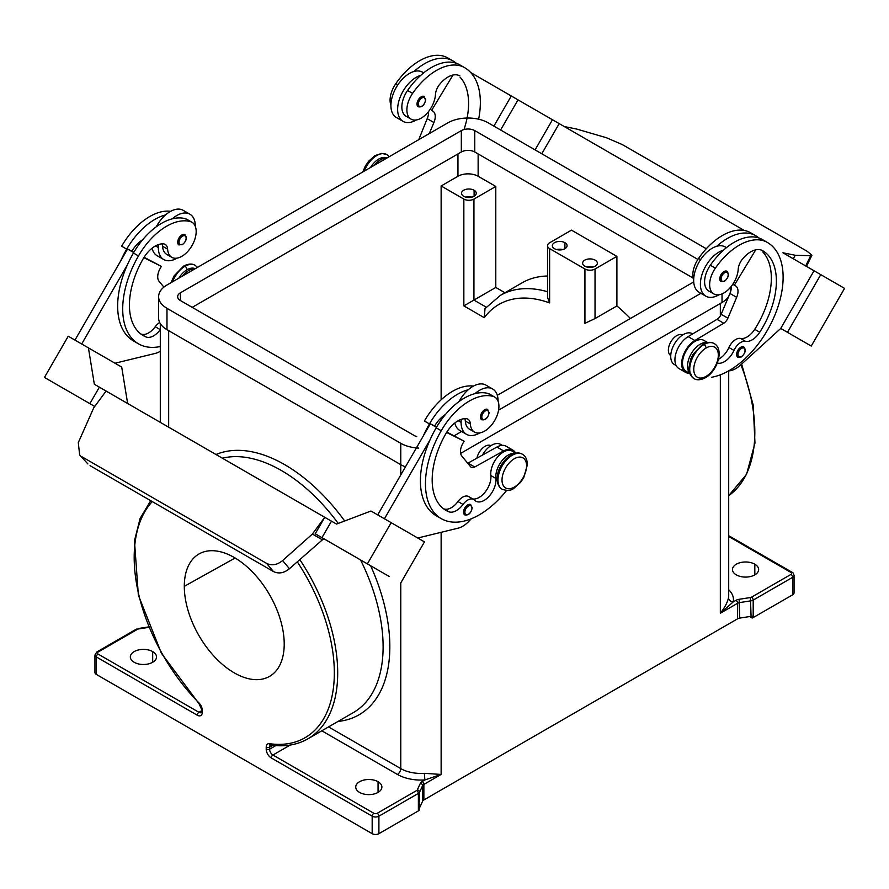 <?xml version="1.0" encoding="UTF-8"?>
<svg xmlns="http://www.w3.org/2000/svg" width="889" height="889" viewBox="0 0 889 889"><rect width="100%" height="100%" fill="white"/><g stroke="black" fill="none" stroke-linecap="round" stroke-linejoin="round"><path stroke-width="1.33" d="M374.291 165.332A17.836 10.301 -60 0 1 386.882 158.064M390.916 105.258A20.214 11.668 -60 0 1 395.805 83.655A56.263 32.482 -60 0 1 447.778 57.929L452.823 60.841A76.121 43.95 -60 0 1 456.279 63.23M423.686 72.854L422.497 72.165A26.17 15.102 -60 0 0 414.03 71.476A56.263 32.482 -60 0 1 452.823 60.841L447.778 57.929M451.656 62.219L453.212 62.441M416.341 119.959A26.17 15.102 -60 0 1 403.362 121.537A26.17 15.102 -60 0 1 397.639 109.391A26.17 15.102 -60 0 1 420.753 75.365A56.263 32.482 -60 0 1 459.557 64.73L464.603 67.642A76.121 43.95 -60 0 1 478.615 119.193M414.03 71.476A26.17 15.102 120 0 0 390.916 105.513A26.17 15.102 120 0 0 396.638 117.659M459.846 75.887A23.781 13.735 120 0 0 439.733 84.277A11.89 6.868 120 0 0 435.454 94.545A20.214 11.668 -60 0 1 426.02 114.381A20.214 11.668 -60 0 1 410.818 118.982A20.214 11.668 -60 0 1 412.618 93.367A56.263 32.482 -60 0 1 464.603 67.642L459.557 64.73L464.603 67.642M411.085 119.137L406.04 116.226A20.214 11.668 -60 0 1 407.573 90.456A56.263 32.482 -60 0 1 420.753 75.365M464.002 129.538A66.597 38.449 120 0 0 460.091 77.21M429.265 133.583L433.921 122.549A11.89 6.868 120 0 0 432.799 111.081L431.61 110.392L452.979 75.043M431.61 110.392L432.799 111.081M428.487 111.625A11.89 6.868 -60 0 1 427.198 118.659L418.741 139.662M493.884 126.116L511.286 95.968L470.703 72.542M799.144 262.166L782.909 252.776L795.266 255.276L810.701 255.688L805.69 265.944M793.255 258.755L795.266 255.276M557.525 122.66L564.259 126.538L576.617 129.038L606.387 137.728L622.4 144.629L807.168 251.298L811.913 255.232L810.701 255.688M564.259 126.538L744.204 230.429M780.731 328.441L787.465 332.319L820.769 274.645L844.55 288.38L811.246 346.054L780.731 328.441L814.035 270.756L782.909 252.776M559.192 123.627L541.79 153.775L559.203 123.638L497.829 88.2M787.943 255.699L820.769 274.645M787.465 332.319L811.246 346.054M728.613 370.891L728.913 370.869A23.781 13.735 120 0 0 740.448 365.146L780.742 328.441M535.067 149.897L552.469 119.748M500.607 129.994L518.02 99.857M425.431 99.212L425.709 99.601C424.575 105.058 422.086 107.458 418.252 106.791A5.945 3.434 -60 0 1 417.019 104.069A5.945 3.434 -60 0 1 419.608 98.09A5.945 3.434 -60 0 1 424.197 96.49L425.431 99.99A5.001 2.889 -60 0 1 421.897 106.113A5.001 2.889 -60 0 1 418.363 104.069A5.001 2.889 -60 0 1 421.897 97.957A5.001 2.889 -60 0 1 425.431 99.99M735.547 285.869L732.792 284.28L735.547 285.869A11.89 6.868 -60 0 1 736.67 297.337L727.891 318.162A7.134 4.123 -60 0 1 723.746 323.229L694.865 340.52A19.025 10.99 120 0 0 682.63 357.3A19.025 10.99 120 0 0 685.597 372.391L678.863 368.502A19.025 10.99 -60 0 1 675.907 353.4A19.025 10.99 -60 0 1 688.13 336.631L717.012 319.34A7.134 4.123 120 0 0 721.168 314.273L729.947 293.459A11.89 6.868 120 0 0 731.236 286.414M676.151 365.557L674.418 364.557A17.836 10.301 -60 0 1 674.418 343.954A17.836 10.301 -60 0 1 692.253 333.664L692.687 333.908M754.405 237.007L755.961 237.23M755.728 249.842L734.358 285.18M685.597 372.391A19.025 10.99 120 0 0 689.375 373.269M691.231 374.269L686.186 371.358A17.836 10.301 -60 0 1 686.186 350.755A17.836 10.301 -60 0 1 704.032 340.454L707.6 342.521M718.512 359.212A16.647 9.612 120 0 0 728.924 347.51A11.89 6.868 -60 0 1 740.493 338.42A16.647 9.612 120 0 0 754.717 329.319A66.597 38.449 120 0 0 762.84 251.998M690.297 373.602A17.836 10.301 -60 0 1 690.797 354.444A17.836 10.301 -60 0 1 706.999 342.632M717.312 363.045A16.647 9.612 120 0 0 733.981 350.422A11.89 6.868 -60 0 1 745.549 341.332A16.647 9.612 120 0 0 759.762 332.23A66.597 38.449 120 0 0 762.595 250.676A23.781 13.735 120 0 0 742.482 259.066A11.89 6.868 120 0 0 738.203 269.334A20.214 11.668 -60 0 1 728.68 289.269A20.214 11.668 -60 0 1 713.434 293.681A20.214 11.668 -60 0 1 715.367 268.156A56.263 32.482 -60 0 1 767.351 242.43A76.121 43.95 -60 0 1 774.93 314.962A76.121 43.95 -60 0 1 711.733 377.236M737.848 357.234A5.945 3.434 -60 0 1 736.937 352.466A5.945 3.434 -60 0 1 740.826 347.221A5.945 3.434 -60 0 1 743.804 346.932C746.293 349.922 745.46 353.277 741.304 356.978L737.848 357.234M713.834 293.937L708.789 291.014A20.214 11.668 -60 0 1 710.322 265.244A56.263 32.482 -60 0 1 723.502 250.153A26.17 15.102 120 0 0 700.388 284.18A26.17 15.102 120 0 0 705.799 296.148A26.17 15.102 120 0 0 719.09 294.748M705.81 296.159L699.076 292.281A26.17 15.102 -60 0 1 693.664 280.302A26.17 15.102 -60 0 1 716.778 246.264A26.17 15.102 -60 0 1 725.246 246.953L726.435 247.642M693.664 280.057A20.214 11.668 -60 0 1 698.554 258.443A56.263 32.482 -60 0 1 750.527 232.718L755.572 235.641A76.121 43.95 -60 0 1 759.028 238.019M721.001 281.58A5.945 3.434 -60 0 1 720.09 276.823A5.945 3.434 -60 0 1 723.968 271.578A5.945 3.434 -60 0 1 726.946 271.289C729.436 274.279 728.602 277.624 724.446 281.335L721.001 281.58M716.778 246.264A56.263 32.482 -60 0 1 755.572 235.641M670.739 355.567A11.89 6.868 -60 0 1 668.361 350.177A11.89 6.868 -60 0 1 673.451 338.32A11.89 6.868 -60 0 1 682.563 334.931M723.502 250.153A56.263 32.482 -60 0 1 762.306 239.519L767.351 242.43M720.334 374.802L720.334 613.243L733.225 601.92A4.756 3.856 11.6 0 1 728.502 597.708C727.458 602.486 724.735 607.665 720.334 613.243L737.603 603.275L737.603 618.811L423.864 799.944L423.864 784.409L441.133 774.441L424.331 773.319A28.548 16.48 180 0 1 400.772 768.607A4.756 2.745 -60 0 1 397.405 774.441A33.304 19.225 0 0 0 424.886 779.931L441.133 774.441L441.133 532.311M297.248 561.759A141.529 81.71 60 0 1 333.042 690.697A141.529 81.71 60 0 1 269.489 743.682A7.134 4.123 -120 0 0 266.211 747.249L266.211 749.194A7.134 4.123 -120 0 0 271.256 757.928L372.18 816.191A4.756 2.745 0 0 0 378.903 816.191L418.375 793.41L418.375 810.89A4.756 2.745 0 0 0 419.152 810.29L419.152 808.357A4.756 2.745 0 0 0 419.597 807.712L422.631 801.178A4.756 2.745 180 0 1 423.864 799.944M737.603 618.811A4.756 2.745 180 0 1 739.737 618.099L739.126 599.286A7.134 4.123 0 0 0 735.925 600.353L733.225 601.92A33.304 19.225 0 0 0 728.702 589.74M422.186 781.498A7.134 4.123 0 0 0 420.341 783.342L417.308 789.876A2.378 1.378 180 0 1 416.685 790.499A2.378 1.378 -120 0 1 418.375 793.41A4.756 2.745 0 0 0 419.597 792.177L422.631 785.643A4.756 2.745 180 0 1 423.864 784.409A2.378 1.378 -120 0 0 422.186 781.498L424.886 779.931L424.331 773.319M201.603 710.744L198.936 712.289A4.756 2.745 60 0 0 201.314 712.522L201.603 709.378A2.378 1.378 0 0 0 202.303 710.344A7.134 4.123 -120 0 0 199.036 703.01A141.529 81.71 60 0 1 152.275 501.585M338.02 721.446A148.663 85.833 -120 0 0 370.657 565.771M344.688 520.987A148.663 85.833 -120 0 0 216.005 454.512M98.023 654.026A2.378 1.378 120 0 0 96.334 656.938L197.258 715.201A2.378 1.378 120 0 1 198.936 712.289L98.023 654.026A2.378 1.378 180 0 1 98.023 652.082L137.484 629.301A2.378 1.378 180 0 1 138.551 628.945L148.863 627.345M134.183 662.283A13.079 7.557 180 0 1 130.35 656.938A13.079 7.557 180 0 1 138.428 649.959A13.079 7.557 180 0 1 152.686 651.604A13.079 7.557 180 0 1 156.52 656.949A13.079 7.557 180 0 1 148.43 663.916A13.079 7.557 180 0 1 134.183 662.283M735.925 600.353A2.378 1.378 -120 0 1 737.603 603.275A4.756 2.745 180 0 1 739.737 602.564L751.061 600.808A4.756 2.745 0 0 0 753.194 600.097A2.378 1.378 -120 0 0 751.516 597.186A2.378 1.378 180 0 1 750.449 597.541L739.126 599.286M750.449 597.541L751.061 616.344A4.756 2.745 0 0 0 752.172 616.088L752.172 618.022A4.756 2.745 0 0 0 753.194 617.577L792.666 594.797A4.756 2.745 0 0 0 794.044 593.03M794.055 592.852L794.055 575.372C793.366 573.149 792.744 572.138 792.166 572.338A2.378 1.378 120 0 0 790.977 572.46A2.378 1.378 180 0 1 790.977 574.394L751.516 597.186M751.061 616.344L739.737 618.099M197.258 715.201A7.134 4.123 -120 0 0 202.303 712.289L202.303 710.344M94.956 672.295A4.756 2.745 0 0 0 96.334 674.418L96.334 656.938A4.756 2.745 0 0 1 94.956 655.137M373.858 813.279A2.378 1.378 -60 0 0 372.18 816.191L372.18 833.671A4.756 2.745 0 0 0 378.903 833.671L378.903 816.191A2.378 1.378 -120 0 0 377.225 813.279A2.378 1.378 180 0 1 373.858 813.279L272.945 755.017A4.756 2.745 60 0 1 269.578 749.194L269.578 747.249A4.756 2.745 60 0 1 270.567 745.071L270.834 745.06C284.791 747.038 297.137 744.96 307.894 738.837A143.907 83.088 -120 0 0 299.76 559.537M730.38 287.447L730.38 290.847A28.548 16.48 180 0 1 730.147 292.959M728.691 296.437A28.548 16.48 180 0 1 722.024 302.493L460.635 453.401M405.451 466.847A28.548 16.48 180 0 1 400.772 464.669L166.976 329.686A28.548 16.48 180 0 1 158.62 318.04L158.62 296.67M418.719 448.078A28.548 16.48 180 0 1 400.772 443.3L166.976 308.327A28.548 16.48 180 0 1 158.687 295.593A28.548 16.48 180 0 1 166.976 285.013L447.867 122.849A28.548 16.48 180 0 1 488.228 122.849L706.288 248.742M378.058 781.72A13.079 7.557 180 0 1 381.892 787.065A13.079 7.557 180 0 1 373.825 794.044A13.079 7.557 180 0 1 359.567 792.399A13.079 7.557 180 0 1 355.733 787.065A13.079 7.557 180 0 1 363.801 780.086A13.079 7.557 180 0 1 378.058 781.72L378.058 792.399M418.375 810.89L378.903 833.671M372.18 833.671L96.334 674.418M184.301 586.34A70.642 40.783 -120 0 0 214.871 657.149A70.642 40.783 -120 0 0 269.167 676.596A70.642 40.783 -120 0 0 284.213 644.025A70.642 40.783 -120 0 0 252.887 572.416A70.642 40.783 -120 0 0 198.203 554.447A70.642 40.783 -120 0 0 184.301 586.34L235.118 558.003M754.817 564.204A13.079 7.557 180 0 1 758.65 569.549A13.079 7.557 180 0 1 750.572 576.516A13.079 7.557 180 0 1 736.314 574.883A13.079 7.557 180 0 1 732.48 569.549A13.079 7.557 180 0 1 740.559 562.57A13.079 7.557 180 0 1 754.817 564.204L754.817 574.883M752.172 618.022L749.638 616.566M700.899 293.326L498.585 410.14M461.591 431.487L454.235 435.743M416.741 436.577A9.512 5.49 180 0 1 414.23 435.532L180.434 300.56A9.512 5.49 180 0 1 177.644 296.67A9.512 5.49 180 0 1 180.434 292.792L461.324 130.616A9.512 5.49 180 0 1 474.77 130.616L697.887 259.432M693.72 281.935L497.318 395.327M693.098 278.035L474.77 151.986A9.512 5.49 0 0 0 461.324 151.986L192.213 307.35M441.133 399.817L441.133 185.968L457.957 176.266A14.268 8.234 180 0 1 478.138 176.266L495.795 186.457L495.795 287.447L504.952 292.737M485.138 308.516L500.374 295.37L522.243 282.746A143.907 83.088 60 0 1 547.535 276.012M616.899 256.376L595.03 269A7.134 4.123 180 0 1 584.94 269L549.624 248.609A7.134 4.123 0 0 1 547.535 245.686A7.134 4.123 0 0 1 549.624 242.775L571.483 230.151L616.899 256.376L616.899 305.949A143.907 83.088 60 0 1 630.412 318.484M484.994 308.705L484.272 317.695A136.773 78.965 60 0 1 549.624 302.916L549.624 248.609M441.133 185.968L463.847 199.08A7.134 4.123 0 0 0 473.937 199.08L495.795 186.457M441.133 420.086L441.133 417.841M463.847 199.08L463.847 305.894L495.795 287.447M547.58 297.559L549.624 302.916M584.94 269L584.94 323.318L595.03 318.573L616.899 305.949M554.503 248.698A7.379 4.256 180 0 1 552.336 245.686A7.379 4.256 180 0 1 556.892 241.764A7.379 4.256 180 0 1 564.926 242.686A7.379 4.256 180 0 1 567.082 245.697A7.379 4.256 180 0 1 562.526 249.631A7.379 4.256 180 0 1 554.503 248.698M595.197 260.166A7.379 4.256 180 0 1 597.364 263.166A7.379 4.256 180 0 1 592.807 267.1A7.379 4.256 180 0 1 584.773 266.178A7.379 4.256 180 0 1 582.617 263.166A7.379 4.256 180 0 1 587.173 259.232A7.379 4.256 180 0 1 595.197 260.166M556.692 249.576A7.379 4.256 180 0 1 562.726 249.576M593.007 267.056A7.379 4.256 0 0 0 586.973 267.056M159.687 322.496A11.89 6.868 120 0 0 155.231 326.741L160.276 329.652A16.647 9.612 -60 0 1 146.063 336.964A66.597 38.449 -60 0 1 143.229 335.586A66.597 38.449 -60 0 1 143.229 258.677A23.781 13.735 -60 0 1 163.332 243.853A11.89 6.868 -60 0 1 165.176 244.397A11.89 6.868 -60 0 1 167.621 249.187A20.214 11.668 120 0 0 171.766 257.31A20.214 11.668 120 0 0 191.991 245.631A20.214 11.668 120 0 0 191.991 222.283A20.214 11.668 120 0 0 190.446 221.639A56.263 32.482 120 0 0 138.473 255.932A76.121 43.95 120 0 0 138.473 343.821A76.121 43.95 120 0 0 160.298 346.532M162.065 243.853A11.89 6.868 -60 0 1 162.576 246.264A20.214 11.668 120 0 0 166.888 254.487M187.09 219.461A20.214 11.668 120 0 0 185.401 218.727A56.263 32.482 120 0 0 172.222 218.85A56.263 32.482 120 0 0 133.428 253.021A76.121 43.95 120 0 0 127.316 264.966A76.121 43.95 120 0 0 133.428 340.909L138.473 343.821M163.887 287.125L159.053 281.246A11.89 6.868 -60 0 1 160.187 268.467L161.376 266.411L143.84 257.654M155.231 326.741A16.647 9.612 -60 0 1 141.018 334.053L146.063 336.964M133.694 252.543L127.56 248.998L133.917 252.176M161.376 266.411L144.085 257.254M156.286 226.773A26.17 15.102 -60 0 1 165.498 214.96A56.263 32.482 120 0 0 126.694 249.131A76.121 43.95 120 0 0 120.593 261.088L127.56 248.998M131.883 251.154A23.781 13.735 -60 0 1 142.662 239.741M165.498 214.96A26.17 15.102 -60 0 1 183.19 210.326L189.924 214.216A26.17 15.102 120 0 0 172.222 218.85M158.509 244.564A26.17 15.102 120 0 0 158.331 247.553A26.17 15.102 120 0 0 163.765 259.544A26.17 15.102 120 0 0 177.022 258.132M195.336 226.195A26.17 15.102 120 0 0 189.924 214.216M127.316 264.966L81.688 343.999M74.965 340.109L120.593 261.088M44.45 377.425L89.856 403.639L44.45 377.425L68.231 336.22L88.422 347.877L94.334 384.248L134.361 407.362M127.627 403.473L121.715 367.101L88.422 347.877M115.003 363.223L155.275 353.411A23.781 13.735 120 0 0 160.298 351.266M99.368 387.171L89.856 403.65L99.368 387.182L331.475 521.176L321.974 537.645L355.267 556.87L325.007 539.423M321.974 537.645L367.379 563.87L391.171 522.665L370.98 511.019L336.531 524.077L329.808 520.198L331.475 521.187L321.962 537.656L355.256 556.892M87.867 463.925L79.654 454.99L78.299 442.622L93.734 407.818L106.091 391.06M81.832 456.724L266.6 563.393L273.434 571.538C278.646 574.061 283.98 573.116 289.447 568.716L282.613 560.57C277.146 564.982 271.801 565.915 266.6 563.393M282.613 560.57L312.383 534.056L324.741 517.298L315.228 533.778L325.041 539.434A4.756 2.745 120 0 0 322.396 539.834L289.447 568.716M90.045 465.658L273.434 571.538M312.383 534.056L322.396 539.834M89.856 403.65L94.734 406.473L89.856 403.65M315.228 533.778L321.962 537.656M62.663 387.937L55.94 384.059L62.663 387.948M367.379 563.87L355.267 556.87M391.171 522.665L424.464 541.89L400.683 583.095M384.437 518.787L430.065 439.766A76.121 43.95 120 0 0 436.177 515.698L441.222 518.62A76.121 43.95 120 0 0 506.608 490.461M485.427 384.848A26.17 15.102 120 0 0 468.247 389.749A56.263 32.482 120 0 0 429.443 423.931A76.121 43.95 120 0 0 423.342 435.877L430.309 423.797L436.443 427.331M423.342 435.877L377.714 514.898M358.689 558.848L389.193 576.472L358.678 558.859M163.754 259.532L157.031 255.654A26.17 15.102 -60 0 1 152.086 248.198M170.677 211.304A56.263 32.482 120 0 0 121.649 246.22L126.694 249.131M195.136 268.767A17.836 10.301 120 0 0 182.556 276.023M471.214 518.798L469.559 520.61A23.781 13.735 -60 0 1 458.024 528.199L417.752 538.012M468.536 496.495A11.89 6.868 120 0 0 457.979 501.529A16.647 9.612 -60 0 1 443.767 508.841L448.812 511.753A66.597 38.449 -60 0 1 445.989 510.386A66.597 38.449 -60 0 1 445.978 433.465A23.781 13.735 -60 0 1 466.08 418.652A11.89 6.868 -60 0 1 467.925 419.197A11.89 6.868 -60 0 1 470.37 423.975A20.214 11.668 120 0 0 474.515 432.098A20.214 11.668 120 0 0 494.74 420.419A20.214 11.668 120 0 0 494.74 397.083A20.214 11.668 120 0 0 493.195 396.427A56.263 32.482 120 0 0 441.222 430.721A76.121 43.95 120 0 0 441.222 518.62M512.753 451.456A17.836 10.301 120 0 0 498.184 456.324A17.836 10.301 120 0 0 490.839 475.526A16.647 9.612 -60 0 1 485.405 491.739A16.647 9.612 -60 0 1 472.848 498.973M446.589 432.443L464.125 441.2L462.936 443.255A11.89 6.868 120 0 0 461.802 456.035L470.581 466.714A7.134 4.123 120 0 0 471.192 467.258A7.134 4.123 120 0 0 474.737 466.992L503.619 450.934A19.025 10.99 -60 0 1 512.986 450.19A19.025 10.99 -60 0 1 515.598 453.068M515.264 453.334A17.836 10.301 120 0 0 501.752 460.991A17.836 10.301 120 0 0 495.884 478.438A16.647 9.612 -60 0 1 489.283 496.084A16.647 9.612 -60 0 1 475.804 501.152A16.647 9.612 -60 0 1 474.593 500.174A11.89 6.868 120 0 0 473.648 499.44A11.89 6.868 120 0 0 463.025 504.441A16.647 9.612 -60 0 1 448.812 511.753M470.714 504.585A5.945 3.434 -60 0 0 466.136 506.185A5.945 3.434 -60 0 0 463.536 512.175A5.945 3.434 120 0 0 464.836 514.931M464.814 418.641A11.89 6.868 -60 0 1 465.325 421.064A20.214 11.668 120 0 0 469.37 429.12M489.939 394.316A20.214 11.668 120 0 0 488.15 393.516A56.263 32.482 120 0 0 474.97 393.638A26.17 15.102 -60 0 1 492.15 388.726A26.17 15.102 -60 0 1 498.084 400.983M479.771 432.921A26.17 15.102 -60 0 1 466.069 434.054A26.17 15.102 -60 0 1 461.08 422.342A26.17 15.102 -60 0 1 461.258 419.364M459.035 401.561A26.17 15.102 -60 0 1 468.247 389.749M446.834 432.043L464.125 441.2M436.666 426.964L434.632 425.953A23.781 13.735 -60 0 1 445.411 414.53M430.309 423.797L434.632 425.953M506.263 446.311A19.025 10.99 120 0 0 496.884 447.045L468.003 463.113L474.737 466.992M500.974 444.656A17.836 10.301 120 0 0 482.438 455.079M473.426 386.104A56.263 32.482 120 0 0 424.397 421.008L429.443 423.931M490.895 445.678A11.89 6.868 120 0 0 485.038 446.311A11.89 6.868 120 0 0 476.926 458.146M474.97 393.638A56.263 32.482 120 0 0 436.177 427.809A76.121 43.95 120 0 0 430.065 439.766M454.835 422.986A26.17 15.102 120 0 0 459.335 430.165M474.104 190.246A7.379 4.256 180 0 1 476.26 193.257A7.379 4.256 180 0 1 471.703 197.191A7.379 4.256 180 0 1 463.669 196.269A7.379 4.256 180 0 1 461.513 193.257A7.379 4.256 180 0 1 466.069 189.324A7.379 4.256 180 0 1 474.104 190.246L474.104 196.269M465.869 197.136A7.379 4.256 180 0 1 471.903 197.136M487.739 409.507A5.945 3.434 120 0 0 483.127 410.974A5.945 3.434 120 0 0 480.46 417.019A5.945 3.434 120 0 0 481.76 419.786M184.79 234.596A5.945 3.434 120 0 0 181.912 234.952A5.945 3.434 120 0 0 178.044 240.13A5.945 3.434 120 0 0 178.878 244.92M364.29 171.099A20.214 11.668 -60 0 1 386.593 154.442M370.48 167.532A17.369 10.023 -60 0 1 386.993 157.998M395.805 83.655L397.85 84.833M407.573 90.456L412.618 93.367M417.019 104.069L418.363 104.069M729.947 293.459L736.67 297.337M721.168 314.273L727.891 318.162M717.012 319.34L723.746 323.229M688.13 336.631L694.865 340.52M715.367 268.156L710.322 265.244M741.493 356.545A5.001 2.889 -60 0 1 737.97 354.511A5.001 2.889 -60 0 1 741.493 348.388A5.001 2.889 -60 0 1 745.026 350.433A5.001 2.889 -60 0 1 741.493 356.545M740.826 347.221L741.493 348.388M700.599 259.621L698.554 258.443M724.646 280.902A5.001 2.889 -60 0 1 721.112 278.857A5.001 2.889 -60 0 1 724.646 272.745A5.001 2.889 -60 0 1 728.18 274.779A5.001 2.889 -60 0 1 724.646 280.902M723.968 271.578L724.646 272.745M733.981 350.422L728.924 347.51M745.549 341.332L740.493 338.42M759.762 332.23L754.717 329.319M720.334 315.895L720.334 303.771M420.341 783.342A2.378 1.878 -155.1 0 1 422.631 785.643L422.631 801.178M728.691 595.497A28.548 16.48 180 0 1 728.502 597.708M740.881 364.746A143.907 83.088 60 0 1 728.702 495.662L746.582 474.293L754.961 443.066L753.227 405.106L741.659 364.046M400.772 582.94L400.772 768.607L328.552 726.913M321.818 730.802L397.405 774.441M275.79 745.604L269.578 749.194A2.378 1.378 0 0 1 266.211 749.194M271.256 757.928A2.378 1.378 -60 0 1 272.945 755.017L290.214 745.049M266.211 747.249A2.378 1.378 0 0 0 269.578 747.249L272.901 745.326M222.372 458.191A143.907 83.088 60 0 1 338.253 523.432M360.545 559.926A143.907 83.088 60 0 1 353.3 712.622L307.894 738.837M201.603 709.378L199.025 703.71A2.378 0.8 -44.7 0 1 199.036 703.01M269.489 743.682A2.378 1.767 98.1 0 0 270.812 745.06M152.686 662.283L152.686 651.604M138.551 628.945L136.295 629.179L96.834 651.97L94.945 654.993L94.945 672.473M137.484 629.301A2.378 1.378 -120 0 0 136.373 629.145M98.023 652.082A2.378 1.378 -120 0 0 96.834 651.97M168.666 427.187L168.666 330.964M400.772 474.97L400.772 464.969M753.194 617.577L753.194 600.097L792.666 577.317A2.378 1.378 -120 0 0 790.977 574.394M792.666 594.797L792.666 577.317A4.756 2.745 0 0 0 794.055 575.483M728.702 536.5L790.977 572.46M201.614 711.233A2.378 1.378 0 0 0 202.303 712.289M416.685 790.499L377.225 813.279M419.597 807.712L419.597 792.177A2.378 1.878 -155.1 0 0 417.308 789.876M400.772 464.669L400.772 443.3M166.976 329.686L166.976 308.327M474.77 151.986L474.77 130.616M722.024 302.493L722.024 293.892M180.434 300.56L180.434 292.792M457.957 176.266L457.957 153.93M478.138 176.266L478.138 153.93M547.535 291.725A143.907 83.088 -120 0 0 500.707 295.181M463.847 305.894L484.272 317.695M486.25 307.183L473.937 300.071L473.937 199.08M564.926 242.686L564.926 248.698M595.03 269L595.03 318.573M693.687 378.425A20.214 11.668 -60 0 1 690.875 362.145A20.214 11.668 -60 0 1 704.021 344.543A2.856 1.645 60 0 1 706.044 348.043A17.369 10.023 -60 0 1 718.323 355.133A17.369 10.023 -60 0 1 706.044 376.391A17.369 10.023 -60 0 1 693.764 369.313A17.369 10.023 -60 0 1 706.044 348.043M706.044 376.391A2.856 1.645 -120 0 1 705.455 377.703C700.721 380.136 696.876 380.425 693.909 378.558C689.864 374.98 688.186 371.435 688.897 367.913L690.664 359.245L693.131 354.155L702.599 344.399A2.856 1.645 60 0 1 704.021 344.543A20.214 11.668 -60 0 1 713.778 343.354M185.401 218.727L190.446 221.639M162.576 246.264L167.621 249.187M158.331 247.553L155.497 245.92M133.428 253.021L138.473 255.932M433.921 122.549L427.198 118.659M461.324 151.986L461.324 130.616M495.884 478.438L490.839 475.526M493.195 396.427L488.15 393.516M470.37 423.975L465.325 421.064M471.948 508.086A5.001 2.889 120 0 0 468.414 506.052A5.001 2.889 120 0 0 464.88 512.175A5.001 2.889 120 0 0 468.414 514.209A5.001 2.889 120 0 0 471.948 508.086L470.714 504.596M458.246 420.708L461.08 422.342M496.884 447.045L503.619 450.934M463.025 504.441L457.979 501.529M441.222 430.721L436.177 427.809M195.258 268.689A17.369 10.023 120 0 0 186.99 269.778A17.369 10.023 120 0 0 178.733 278.235M186.99 269.778A2.856 1.645 -120 0 0 184.979 266.278A20.214 11.668 120 0 0 172.544 281.802M497.984 480.004A2.856 1.645 180 0 1 497.151 478.838C496.751 465.28 512.386 448.078 522.388 454.246A20.214 11.668 120 0 0 506.808 459.657A20.214 11.668 120 0 0 497.984 480.004A20.214 11.668 120 0 0 502.407 489.394M194.735 265.089A20.214 11.668 120 0 0 184.979 266.278A2.856 1.645 -120 0 0 183.545 266.133C188.268 263.7 192.113 263.422 195.091 265.278L197.536 267.378M526.577 465.836A17.369 10.023 120 0 0 514.298 458.746A17.369 10.023 120 0 0 502.018 480.004A17.369 10.023 120 0 0 514.298 487.094A17.369 10.023 120 0 0 526.577 465.836A2.856 1.645 0 0 0 527.41 464.669C527.166 459.369 525.488 455.89 522.388 454.246M481.805 417.019A5.001 2.889 120 0 0 485.338 419.063A5.001 2.889 120 0 0 488.872 412.941A5.001 2.889 -60 0 0 485.338 410.907A5.001 2.889 -60 0 0 481.805 417.019L480.46 417.019M488.872 412.941L487.639 409.451M182.589 244.275A5.001 2.889 120 0 0 186.123 238.152A5.001 2.889 120 0 0 182.589 236.118A5.001 2.889 120 0 0 179.056 242.23A5.001 2.889 120 0 0 182.589 244.275L178.945 244.953M182.589 236.118L181.912 234.952M362.768 171.988L365.323 166.065L368.568 161.309L374.947 155.642L381.77 153.386L386.826 154.575L389.282 156.675M811.879 255.343L806.49 266.4M728.702 595.763L728.702 370.88M199.025 703.71L161.409 653.259L138.362 595.186L134.45 540.834L140.129 518.409L150.708 500.674M149.508 626.778L138.184 628.534M160.298 422.353L160.298 323.607M792.166 572.338L728.702 535.7M547.535 245.686L547.535 296.637M166.721 254.398L171.766 257.31M186.946 219.372L191.991 222.283M79.621 454.957L87.833 463.891M515.853 453.212L512.286 451.156M474.515 432.098L469.47 429.187M494.74 397.083L489.695 394.16M464.769 514.887C468.625 515.553 471.114 513.153 472.226 507.708M485.939 385.115L492.673 389.004M512.886 450.123L506.152 446.245M502.252 445.367L500.518 444.356M468.636 496.551L473.681 499.462M466.503 434.321L459.78 430.443M396.327 117.481L403.061 121.371M171.021 282.68L174.088 275.89L183.545 266.133M497.151 478.838C497.407 484.149 499.085 487.628 502.174 489.261C507.297 490.984 511.208 490.661 513.909 488.294L520.532 482.416L523.699 477.737L527.41 464.669M705.455 377.703C717.39 371.269 724.468 349.133 714.134 343.543C711.156 341.687 707.311 341.976 702.599 344.399M481.694 419.741C485.55 420.408 488.028 418.008 489.15 412.563M182.389 244.708C186.546 240.997 187.379 237.652 184.89 234.652"/></g></svg>
